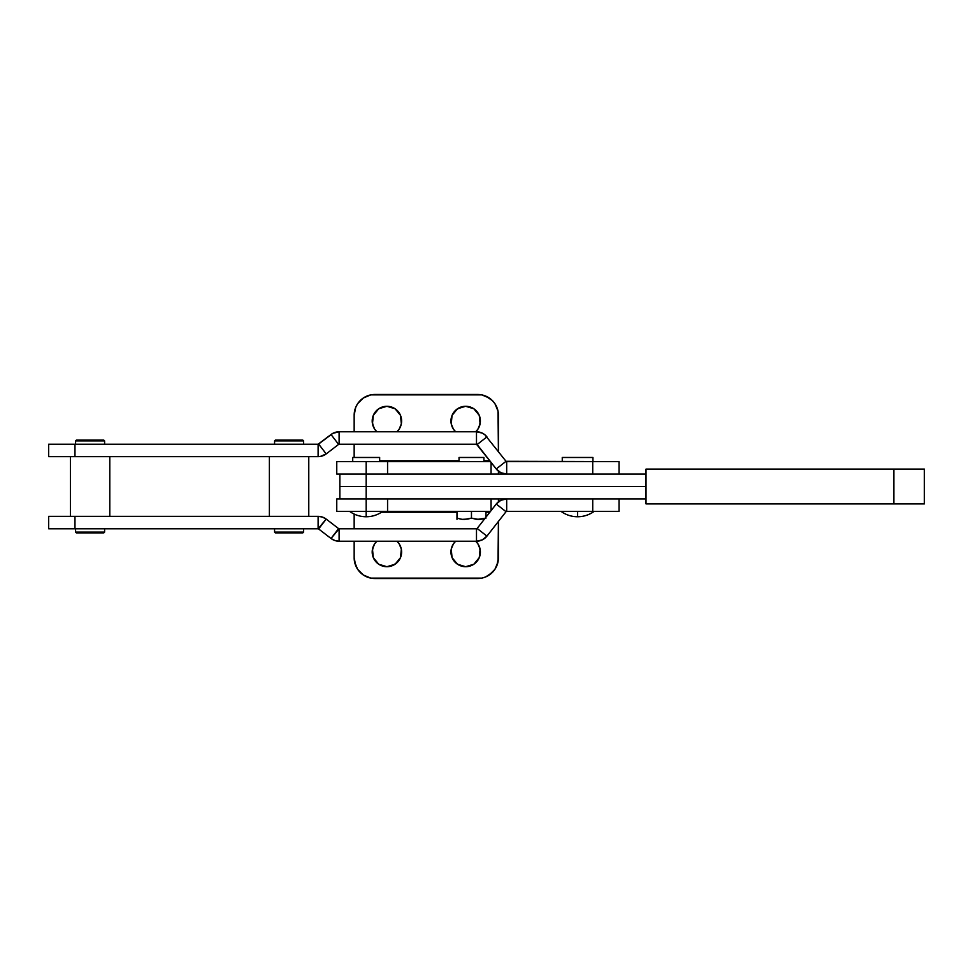 <?xml version="1.0" encoding="UTF-8"?>
<svg xmlns="http://www.w3.org/2000/svg" width="973" height="973" viewBox="0 0 973 973"><rect width="100%" height="100%" fill="white"/><g stroke="black" fill="none" stroke-linecap="round" stroke-linejoin="round"><path stroke-width="1.46" d="M387.57 498.93L387.57 511.372L490.501 511.372L366.176 511.372L366.176 516.76L366.176 511.372L387.57 511.372L387.57 498.93L366.176 498.93L366.176 511.372L336.755 511.372L336.755 498.93L366.176 498.93L336.755 498.93L336.755 511.372L366.176 511.372L366.176 498.93L646.023 498.93L366.176 498.93L366.176 486.5L646.023 486.5L339.857 486.5L339.857 474.07L339.857 498.93L339.857 486.5L366.176 486.5L366.176 474.07L646.023 474.07L366.176 474.07L387.57 474.07L387.57 461.628L366.176 461.628L366.176 474.07L366.176 461.628L336.755 461.628L336.755 474.07L336.755 461.628L490.501 461.628L387.57 461.628L387.57 474.07M646.023 469.095L646.023 503.905L646.023 469.095L893.883 469.095L893.883 503.905L924.35 503.905L646.023 503.905L893.883 503.905L893.883 469.095L646.023 469.095M924.35 469.095L893.883 469.095L924.35 469.095L924.35 503.905M383.046 498.93L366.176 498.93L366.176 474.07L336.755 474.07L383.046 474.07M75.59 440.903L75.59 444.223L75.59 440.903L104.61 440.903L75.59 440.903L76.429 440.076L75.59 440.903M104.61 444.223L104.61 440.903L103.783 440.076L76.429 440.076L103.783 440.076L104.61 440.903L104.61 444.223M70.409 456.653L70.409 516.347L70.409 456.653M109.791 516.347L109.791 456.653L269.387 456.653L269.387 516.347L109.791 516.347L269.387 516.347L269.387 456.653L109.791 456.653L109.791 516.347M592.934 461.628L592.934 457.48L562.26 457.48L562.26 461.628L562.26 457.48L592.934 457.48L592.934 461.628M318.11 456.653L308.769 456.653L308.769 516.347L318.11 516.347A13.269 13.269 0 0 1 326.186 519.083L322.379 517.052L318.11 516.347L48.65 516.347L48.65 528.777L74.97 528.777L74.97 516.347L48.65 516.347L48.65 528.777L318.11 528.777L74.97 528.777L74.97 516.347L318.11 516.347L308.769 516.347L308.769 456.653L318.11 456.653L48.65 456.653L48.65 444.223L48.65 456.653L74.97 456.653L74.97 444.223L48.65 444.223L318.11 444.223L318.11 456.653L74.97 456.653L74.97 444.223L318.11 444.223A0.827 0.827 0 0 0 318.621 444.041L332.851 433.35L339.103 431.781L476.49 431.781L339.103 431.781L339.103 444.223L339.103 431.781A13.269 13.269 0 0 0 331.027 434.517L338.604 444.393L331.027 434.517L318.11 444.223L318.11 456.653A13.269 13.269 0 0 0 326.186 453.917L318.621 444.041A0.827 0.827 0 0 1 318.11 444.223M594.175 511.372C589.212 514.912 583.691 516.712 577.597 516.76L577.597 511.372L577.597 516.76C571.504 516.712 565.97 514.912 561.02 511.372M274.568 532.097L275.395 532.924L302.761 532.924L303.588 532.097L274.568 532.097L303.588 532.097L303.588 528.777L303.588 532.097L302.761 532.924L275.395 532.924L274.568 532.097L274.568 528.777L274.568 532.097M274.568 440.903L274.568 444.223L274.568 440.903L303.588 440.903L274.568 440.903L275.395 440.076L274.568 440.903M303.588 444.223L303.588 440.903L302.761 440.076L275.395 440.076L302.761 440.076L303.588 440.903L303.588 444.223M75.59 532.097L76.429 532.924L103.783 532.924L104.61 532.097L75.59 532.097L104.61 532.097L104.61 528.777L104.61 532.097L103.783 532.924L76.429 532.924L75.59 532.097L75.59 528.777L75.59 532.097M619.047 474.07L619.047 461.628L506.033 461.311L496.23 468.962L477.147 444.539L486.938 436.877A13.269 13.269 0 0 0 476.49 431.781L476.49 444.223L338.604 444.393A0.827 0.827 0 0 1 339.103 444.223L476.49 444.223L476.49 431.781L482.304 433.119L484.834 434.736L506.033 461.311L484.834 434.736M619.047 461.628L592.727 461.628L592.727 474.07L506.678 474.07L506.678 461.628A0.827 0.827 0 0 1 506.033 461.311L496.23 468.962L476.49 444.223A0.827 0.827 0 0 1 477.147 444.539L486.938 436.877M592.727 461.628L592.727 474.07L506.678 474.07L506.678 461.628L592.727 461.628M496.23 468.962L500.864 472.72L506.678 474.07A13.269 13.269 0 0 1 496.23 468.962M320.275 456.471L326.186 453.917L338.604 444.393L326.186 453.917L318.621 444.041M318.11 528.777L318.11 516.347L318.11 528.777A0.827 0.827 0 0 1 318.621 528.959A0.827 0.827 0 0 0 318.11 528.777L326.186 519.083L338.604 528.607L331.027 538.483L318.621 528.959L331.027 538.483L339.103 528.777A0.827 0.827 0 0 1 338.604 528.607L326.186 519.083L318.621 528.959M318.11 516.347L320.275 516.529M339.103 541.219A13.269 13.269 0 0 1 331.027 538.483L334.846 540.514L339.103 541.219L339.103 528.777L339.103 541.219L476.49 541.219L476.49 528.777L477.147 528.461A0.827 0.827 0 0 1 476.49 528.777L476.49 541.219L339.103 541.219M339.103 528.777L476.49 528.777L339.103 528.777M486.938 536.123L506.033 511.689L496.23 504.038L477.147 528.461L496.23 504.038A13.269 13.269 0 0 1 506.678 498.93L500.864 500.28L496.23 504.038L506.033 511.689A0.827 0.827 0 0 1 506.678 511.372A0.827 0.827 0 0 0 506.033 511.689L486.938 536.123L477.147 528.461L486.938 536.123A13.269 13.269 0 0 1 476.49 541.219L482.304 539.881L486.938 536.123L484.834 538.264M506.033 511.689L506.678 511.372L506.678 498.93L592.727 498.93L592.727 511.372L506.678 511.372L506.678 498.93L592.727 498.93L592.727 511.372L619.047 511.372L506.678 511.372M384.043 566.432L386.913 566.712A14.717 14.717 0 0 1 376.892 541.219L374.678 543.822L372.477 549.125L373.316 557.626L378.728 564.231L386.913 566.712L395.087 564.231L400.499 557.626L401.338 549.125L399.149 543.822L396.923 541.219A14.717 14.717 0 0 1 386.913 566.712L392.545 565.593L397.312 562.406M460.034 565.593L465.666 566.712A14.717 14.717 0 0 1 455.656 541.219L453.43 543.822L451.241 549.125L452.068 557.626L457.492 564.231L465.666 566.712L473.851 564.231L479.263 557.626L480.103 549.125L477.901 543.822L475.688 541.219A14.717 14.717 0 0 1 465.666 566.712L471.297 565.593M392.545 407.407L386.913 406.288A14.717 14.717 0 0 1 396.923 431.781L399.149 429.178L401.338 423.875L400.499 415.374L395.087 408.769L386.913 406.288L378.728 408.769L373.316 415.374L372.477 423.875L374.678 429.178L376.892 431.781A14.717 14.717 0 0 1 386.913 406.288L381.282 407.407M468.536 406.568L465.666 406.288A14.717 14.717 0 0 1 475.688 431.781L477.901 429.178L480.103 423.875L479.263 415.374L473.851 408.769L465.666 406.288L457.492 408.769L452.068 415.374L451.241 423.875L453.43 429.178L455.656 431.781A14.717 14.717 0 0 1 465.666 406.288L460.034 407.407L455.267 410.594M483.909 461.628L483.909 457.48L459.037 457.48L459.037 461.628L459.037 457.48L483.909 457.48L483.909 461.628M482.401 519.071L485.977 518.123L477.402 519.375M476.879 519.339L475.335 519.12M476.198 519.254L471.467 518.123L464.23 519.424L471.54 518.147M462.37 519.339L467.879 519.071L462.99 519.387M456.969 519.339L456.969 518.123L460.825 519.12M461.689 519.254L457.03 518.147M381.55 512.199L456.969 512.199L381.55 512.199M485.977 512.199L489.845 512.199L485.977 512.199M498.419 557.797L498.419 521.431L498.018 561.847L494.929 569.314L492.35 572.452L485.624 576.953L481.732 578.132L370.847 578.132L363.367 575.031L357.65 569.314L355.741 565.727L354.16 557.797L354.16 541.219L354.16 557.797A20.725 20.725 0 0 0 374.885 578.521L477.694 578.521A20.725 20.725 0 0 0 498.419 557.797L496.838 565.727M354.16 528.777L354.16 514.072L354.16 528.777M370.847 578.132L363.367 575.031M360.229 572.452L357.65 569.314L354.561 561.847M494.929 569.314L489.212 575.031M485.624 576.953L481.732 578.132M373.316 546.364L372.197 551.995L373.316 557.626M455.267 562.406L457.492 564.231M473.851 564.231L476.077 562.406M479.263 557.626L480.382 551.995L479.263 546.364M498.419 498.93L498.419 501.825L498.419 498.93M491.061 498.93L491.061 510.655L491.061 498.93M456.969 518.123L456.969 511.372L456.969 518.123M467.879 519.071L471.467 518.123L471.467 511.372L471.467 518.123L467.891 519.071M471.467 518.123L478.716 519.424L482.389 519.071M485.977 511.372L485.977 517.149L485.977 511.372M354.16 415.203L354.16 431.781L354.16 415.203L355.741 407.273L357.65 403.686L363.367 397.969L370.847 394.868L481.732 394.868L485.624 396.047L492.35 400.548L494.929 403.686L498.018 411.153L498.419 451.569L498.419 415.203A20.725 20.725 0 0 0 477.694 394.479L374.885 394.479A20.725 20.725 0 0 0 354.16 415.203L355.741 407.273M489.845 460.801L483.909 460.801L489.845 460.801M459.037 460.801L379.652 460.801L459.037 460.801M354.16 457.48L354.16 444.223L354.16 457.48M481.732 394.868L489.212 397.969M492.35 400.548L494.929 403.686L498.018 411.153M357.65 403.686L363.367 397.969M366.955 396.047L370.847 394.868M378.728 408.769L376.502 410.594M373.316 415.374L372.197 421.005L373.316 426.636M397.312 410.594L395.087 408.769M479.263 426.636L480.382 421.005L479.263 415.374M491.061 462.345L491.061 474.07L491.061 462.345M498.419 474.07L498.419 471.175L498.419 474.07M379.652 461.628L379.652 457.48L352.713 457.48L352.713 461.628L352.713 457.48L379.652 457.48L379.652 461.628M619.047 498.93L619.047 511.372M349.611 511.372C354.561 514.912 360.083 516.712 366.176 516.76C372.282 516.712 377.804 514.912 382.754 511.372"/></g></svg>

